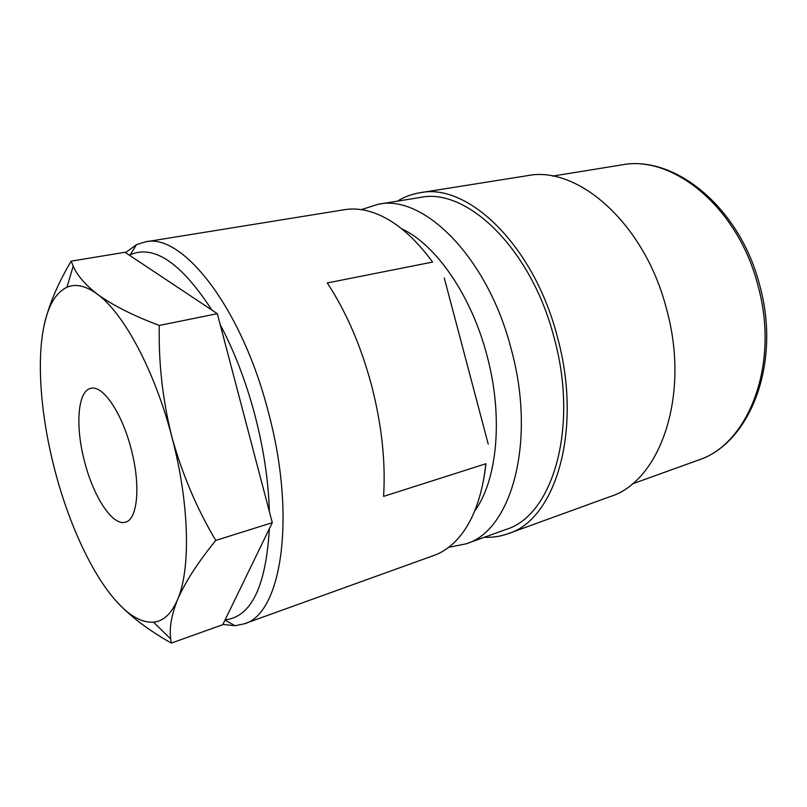 <?xml version="1.0" encoding="UTF-8"?>
<svg xmlns="http://www.w3.org/2000/svg" width="807" height="807" viewBox="0 0 807 807"><rect width="100%" height="100%" fill="white"/><g stroke="black" fill="none" stroke-linecap="round" stroke-linejoin="round"><path stroke-width="1.21" d="M484.341 537.26C492.492 537.633 500.401 536.453 508.067 533.699L610.112 496.618C660.025 481.416 690.631 395.571 666.542 309.051C644.753 223.257 577.449 165.072 527.122 175.714L419.892 192.762C411.852 194.073 404.357 196.868 397.417 201.155M508.067 533.699C555.509 519.698 583.037 429.808 557.425 337.144C534.052 245.318 467.515 182.271 419.892 192.762M448.662 547.338L466.113 543.827L506.019 529.442C552.341 515.875 579.113 428.255 554.187 338.042C531.44 248.637 466.617 187.143 420.165 197.473L378.291 204.242L361.324 209.638M469.684 374.024L462.936 348.543M222.914 624.416L235.039 625.728L244.057 623.882C281.25 614.409 296.936 517.63 268.237 411.681C241.424 306.862 181.888 232.406 145.26 241.888L136.484 244.642L125.529 252.631M244.057 623.882L434.025 555.398C444.163 551.766 453.231 544.866 461.251 534.678C474.193 517.973 482.425 494.328 485.945 463.732L383.587 496.386C385.746 461.816 381.721 424.714 371.492 385.09C360.83 345.588 346.092 311.542 327.279 282.954L432.613 262.063C415.202 238.438 397.165 222.611 378.473 214.601C366.519 209.578 355.241 207.944 344.619 209.679L145.26 241.888M269.377 511.598C268.499 481.063 263.687 448.934 254.931 415.222C245.964 381.57 234.393 351.408 220.22 324.727M211.868 310.059C181.101 262.81 153.895 244.38 130.25 254.76L129.362 255.194M432.613 262.063L425.198 252.42M225.123 619.857C251.179 617.012 265.927 586.618 269.367 528.676M483.786 478.944L485.945 463.732M444.284 278.022L488.225 444.132M131.057 448.631C121.857 412.538 102.61 384.717 90.818 388.359C77.502 390.82 75.132 426.701 84.664 461.967C93.551 496.961 112.738 526.396 125.428 522.159C137.674 519.637 140.892 485.068 131.057 448.631M71.147 261.155L124.994 252.278L217.315 313.681L272.292 522.664L222.782 624.699L171.296 643.088L170.731 639.013C169.177 628.169 171.447 615.075 177.51 599.742C185.156 582.119 197.907 562.348 215.772 540.428C196.797 508.541 182.16 474.042 171.861 436.9C162.641 399.969 158.454 362.817 159.302 325.443C133.125 315.598 112.466 305.177 97.354 294.172C85.199 284.75 77.149 275.409 73.215 266.149L71.147 261.155C57.317 284.518 48.188 306.489 43.77 327.057C47.966 305.944 55.683 292.679 66.92 287.252C75.646 283.439 85.794 285.749 97.354 294.172C123.552 312.965 154.682 370.534 171.861 436.9C189.494 503.124 190.886 569.47 177.51 599.742C171.417 613.764 163.428 621.249 153.542 622.187C141.497 622.893 128.747 615.529 115.28 600.085C91.151 572.506 68.565 522.765 54.937 470.521C41.218 418.298 36.446 363.564 43.77 327.057M116.571 601.538C130.351 616.427 148.589 630.277 171.296 643.088M217.315 313.681L159.302 325.443M272.292 522.664L215.772 540.428M759.669 285.153C781.62 363.755 749.814 443.81 697.884 460.283C748.24 444.728 780.117 364.643 757.955 285.567C738.072 207.096 672.382 154.389 621.511 164.951C674.178 154.409 739.827 207.177 759.659 285.133M466.113 543.827C511.315 530.774 536.726 441.671 511.214 349.108C487.862 257.393 423.534 194.003 378.291 204.242M474.577 511.194C497.304 480.417 503.568 416.866 486.984 355.554C471.338 295.191 435.679 244.339 401.503 228.684M621.511 164.951L552.502 176.097M130.25 254.76L136.484 244.642M225.022 620.089L235.039 625.728M697.884 460.283L632.123 483.988M66.92 287.252L73.215 266.149M153.542 622.187L170.721 639.013"/></g></svg>
